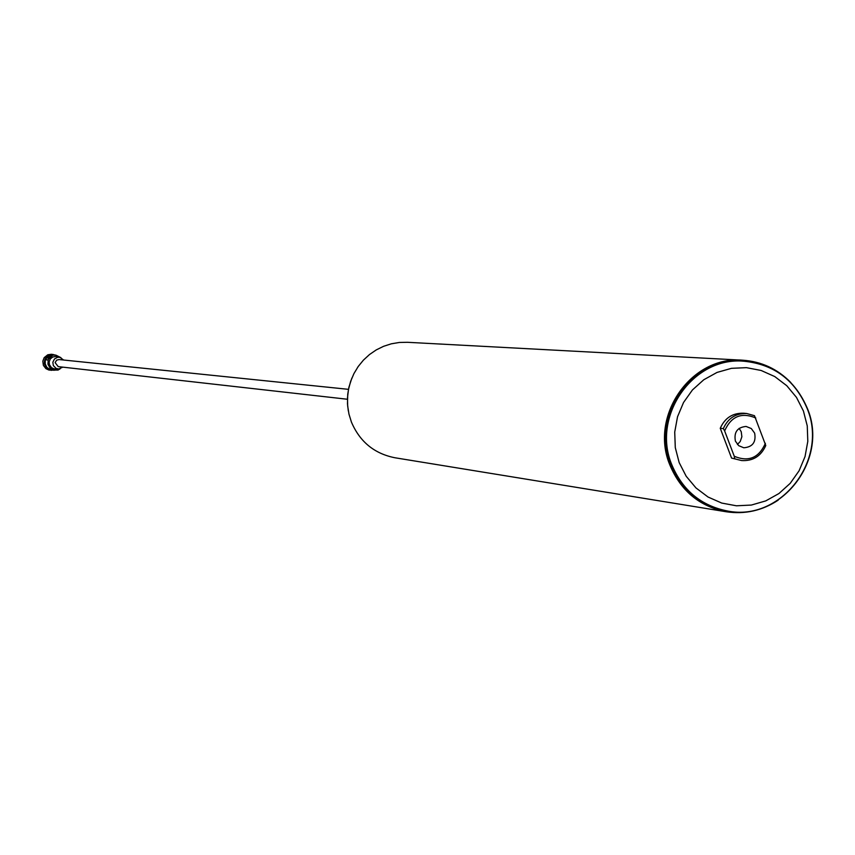 <?xml version="1.0" encoding="UTF-8"?>
<svg xmlns="http://www.w3.org/2000/svg" width="855" height="855" viewBox="0 0 855 855"><rect width="100%" height="100%" fill="white"/><g stroke="black" fill="none" stroke-linecap="round" stroke-linejoin="round"><path stroke-width="1.28" d="M60.929 357.668L56.013 355.188L49.879 355.039L45.304 359.517L48.211 360.051L47.933 364.198L50.231 368.302L53.63 370.119L57.135 370.044M56.013 355.188L50.691 355.124M348.477 389.335L58.995 359.549L56.612 360.169L55.126 362.616L58.226 366.624L347.408 399.253M55.735 355.156L51.45 354.259L47.784 354.782L44.161 357.679L42.825 361.173L43.381 365.384L45.924 368.644L48.917 370.044L54.111 370.215M53.074 354.419L47.741 355.84L45.283 358.662L44.428 361.344L44.503 363.963L45.796 367.041L48.222 369.307L51.353 370.375M63.612 360.019L59.946 357.347L57.734 357.272L54.485 358.95L52.85 362.253L53.352 365.609L56.12 368.409L58.696 368.975L62.843 367.148M59.829 357.326L55.928 356.503L52.796 356.973L50.317 358.929L49.141 361.847L49.44 364.743L51.471 367.639L53.972 368.847L58.578 368.975M54.389 370.247L50.124 369.584L46.907 367.404L45.197 363.899L45.304 359.517M48.211 360.051L45.55 359.773M50.552 356.279L48.04 358.373L50.381 356.001M49.825 356.834L50.488 356.311M49.44 357.187L48.297 358.042L49.44 357.144M52.54 355.306L47.955 359.795M57.894 370.14L60.224 368.751M735.396 441.116L738.699 445.658L743.797 447.785C752.624 447.037 756.248 442.153 754.644 433.132L751.289 428.537L746.094 426.442C737.352 427.286 733.793 432.181 735.396 441.116M737.416 444.45L740.195 441.543L741.873 436.755L741.232 431.732L739.148 428.344M727.21 510.969L726.771 510.895C700.309 505.668 681.702 490.236 670.951 464.596C650.505 416.139 692.176 356.45 742.92 361.152L743.369 361.184M778.168 500.175C762.222 510.67 744.94 514.528 726.301 511.771C699.54 506.47 680.719 490.845 669.839 464.917C649.148 415.883 691.31 355.466 742.653 360.201C761.442 361.473 777.505 368.933 790.843 382.57M726.301 511.771L395.021 457.778C374.351 453.695 359.805 441.768 351.394 422.007L348.958 414.077L347.654 405.869L347.504 397.554L348.519 389.292L350.668 381.255L353.927 373.614L358.202 366.517L363.428 360.126L369.488 354.547L376.253 349.909L383.585 346.307L391.344 343.806L399.36 342.46L407.472 342.299L742.653 360.201M746.725 413.51L743.594 413.221C732.649 412.912 724.869 417.935 720.252 428.291L723.341 428.601C727.968 418.234 735.76 413.2 746.725 413.51L754.484 415.701L765.781 445.53C760.982 456.185 752.945 461.198 741.659 460.556L731.559 458.077L741.659 460.556M755.788 417.988C741.52 412.014 731.132 416.321 724.634 430.909L734.263 456.271C748.542 462.213 758.909 457.906 765.385 443.328M723.341 428.601L724.634 430.909M734.263 456.271L734.669 458.462M720.252 428.291L731.559 458.077M803.422 411.009L796.475 397.383L786.771 385.712L774.79 376.585L761.121 370.471L746.458 367.661L731.517 368.323L717.056 372.417L703.804 379.738L692.443 389.944L683.53 402.502L677.523 416.791L674.723 432.085L675.29 447.614L679.169 462.587L686.191 476.256L695.97 487.927L708.026 497.012L721.748 503.071L736.444 505.797L751.363 505.059L765.77 500.891L778.948 493.527L790.234 483.321L799.083 470.795L805.036 456.581L807.804 441.362L807.259 425.918L803.422 411.009M807.334 408.936C828.591 460.14 780.658 521.807 727.648 511.034C701.175 505.807 682.557 490.364 671.795 464.714C651.339 416.225 693.042 356.492 743.807 361.205C773.882 364.209 795.011 379.983 807.173 408.53M807.451 408.626C795.268 380.048 774.053 364.241 743.807 361.205L742.92 361.152M348.327 410.988L347.483 403.859L347.729 394.273L348.936 387.176L351.875 378.06M807.473 408.679C829.061 459.851 781.075 521.839 727.648 511.034L726.771 510.895"/></g></svg>
